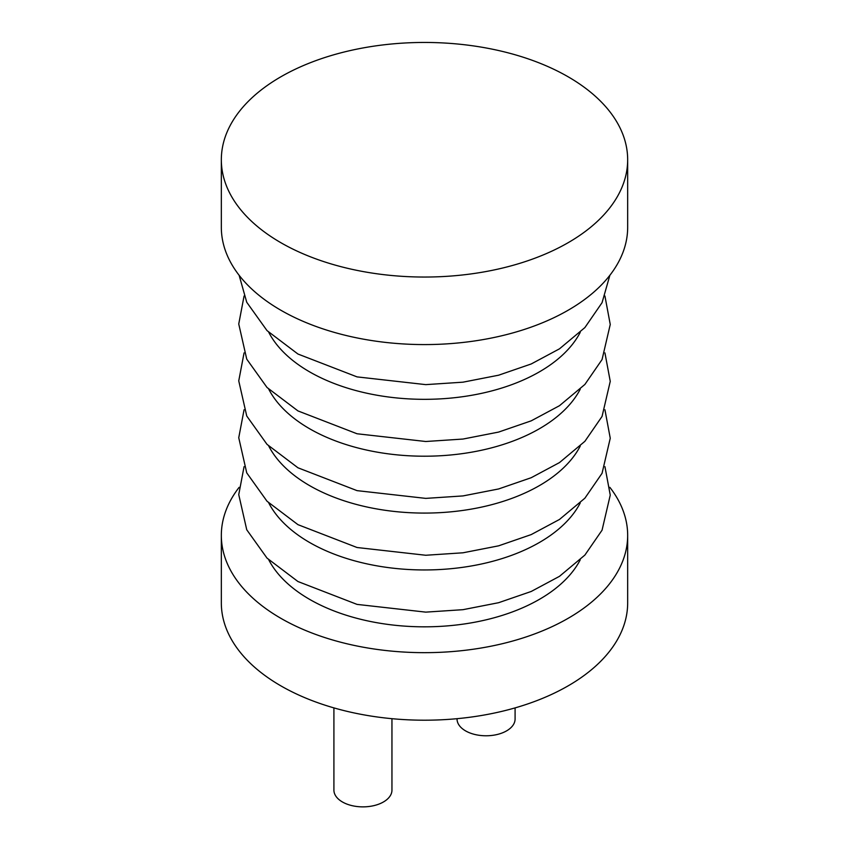 <?xml version="1.0" encoding="UTF-8"?>
<svg xmlns="http://www.w3.org/2000/svg" width="849" height="849" viewBox="0 0 849 849"><rect width="100%" height="100%" fill="white"/><g stroke="black" fill="none" stroke-linecap="round" stroke-linejoin="round"><path stroke-width="1.27" d="M580.249 559.809A162.53 93.836 180 0 1 309.567 599.341A162.53 93.836 180 0 1 268.751 559.809M580.249 502.937A162.53 93.836 180 0 1 309.567 542.469A162.53 93.836 180 0 1 268.751 502.937M609.869 487.347A203.166 117.3 180 0 1 627.666 535.358A203.166 117.3 180 0 1 502.247 643.733A203.166 117.3 180 0 1 280.839 618.305A203.166 117.3 180 0 1 221.334 535.358A203.166 117.3 180 0 1 239.131 487.347M580.249 446.065A162.53 93.836 180 0 1 309.567 485.596A162.53 93.836 180 0 1 268.751 446.065M627.666 535.358L627.666 602.896A203.166 117.3 180 0 1 502.247 711.271A203.166 117.3 180 0 1 280.839 685.843A203.166 117.3 180 0 1 221.334 602.896L221.334 535.358M580.249 389.192A162.53 93.836 180 0 1 309.567 428.724A162.53 93.836 180 0 1 268.751 389.192M333.912 707.896L333.912 790.111A29.025 16.757 0 0 0 342.412 801.965A29.025 16.757 0 0 0 374.038 805.595A29.025 16.757 0 0 0 391.951 790.111L391.951 718.689M457.049 718.689L457.049 719.018A29.025 16.757 0 0 0 465.549 730.872A29.025 16.757 0 0 0 497.174 734.502A29.025 16.757 0 0 0 515.088 719.018L515.088 707.896M580.249 332.309A162.53 93.836 180 0 1 309.567 371.841A162.53 93.836 180 0 1 268.751 332.309M627.666 159.75L627.666 227.288A203.166 117.3 180 0 1 502.247 335.652A203.166 117.3 180 0 1 280.839 310.225A203.166 117.3 180 0 1 221.334 227.288L221.334 159.75A203.166 117.3 180 0 1 424.5 42.45A203.166 117.3 180 0 1 627.666 159.75A203.166 117.3 180 0 1 502.247 268.114A203.166 117.3 180 0 1 280.839 242.687A203.166 117.3 180 0 1 221.334 159.75M604.934 466.642L610.251 495.105L602.058 530.19L584.887 555.076L559.48 576.333L531.198 591.477L498.607 602.705L462.981 609.678L425.763 612.129L357.047 604.392L297.957 581.533L267.021 558.111L246.741 529.765L238.749 494.627L244.066 466.642M604.934 409.759L610.251 438.233L602.058 473.307L584.887 498.193L559.48 519.461L531.198 534.594L498.607 545.833L462.981 552.795L425.763 555.257L357.047 547.509L297.957 524.661L267.021 501.239L246.741 472.882L238.749 437.744L244.066 409.759M604.934 352.887L610.251 381.36L602.058 416.435L584.887 441.321L559.48 462.588L531.198 477.722L498.607 488.96L462.981 495.922L425.763 498.384L357.047 490.637L297.957 467.788L267.021 444.367L246.741 416.01L238.749 380.872L244.066 352.887M604.934 296.014L610.251 324.477L602.058 359.562L584.887 384.448L559.48 405.705L531.198 420.849L498.607 432.077L462.981 439.05L425.763 441.501L357.047 433.765L297.957 410.916L267.021 387.484L246.741 359.138L238.749 324L244.066 296.014M609.869 275.299L602.058 302.679L584.887 327.576L559.48 348.833L531.198 363.977L498.607 375.205L462.981 382.177L425.763 384.629L357.047 376.882L297.957 354.033L267.021 330.611L246.741 302.265L239.131 275.299"/></g></svg>
